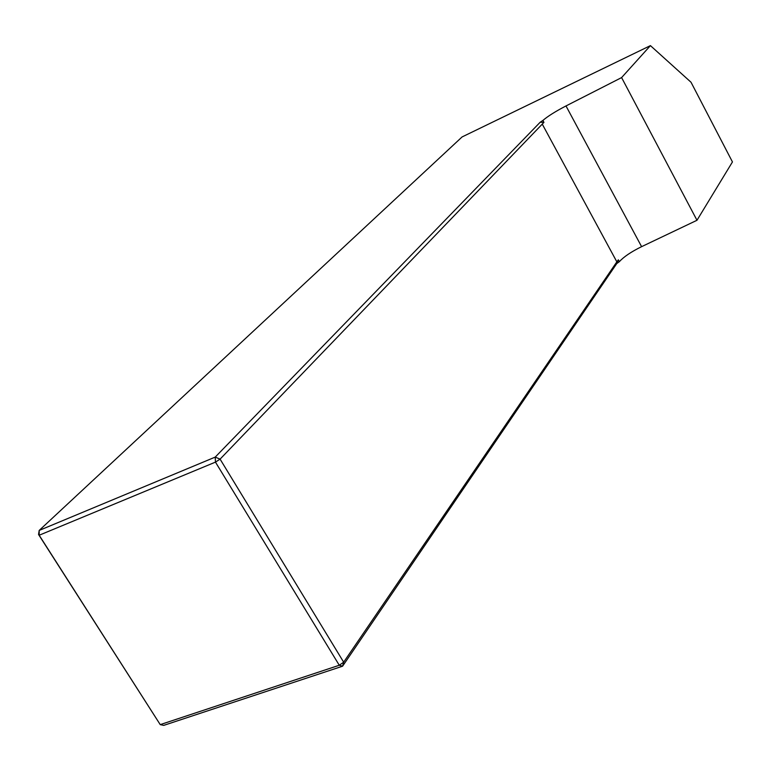 <?xml version="1.0" encoding="UTF-8"?>
<svg xmlns="http://www.w3.org/2000/svg" width="771" height="771" viewBox="0 0 771 771"><rect width="100%" height="100%" fill="white"/><g stroke="black" fill="none" stroke-linecap="round" stroke-linejoin="round"><path stroke-width="1.16" d="M696.984 220.275L732.45 161.939L691.028 82.256L650.425 45.624L621.599 77.592L696.984 220.275L641.597 246.662C631.17 251.799 623.758 256.81 619.344 261.687L616.742 263.586L342.584 666.202L163.731 725.376L160.233 724.624L339.279 665.257L215.466 462.118L39.176 535.238L160.233 724.624L38.55 534.486L39.186 530.429L215.215 457.107L540.172 122.242L542.9 120.44C547.795 116.238 555.496 111.4 565.991 105.945L621.599 77.592M650.425 45.624L462.099 136.93L39.186 530.429L39.176 535.238L38.55 534.486M540.172 122.242L543.94 122.367L542.9 120.44M543.94 122.367L220.082 459.13L343.664 662.173L616.848 261.851L618.342 259.827L616.742 263.586M542.427 124.43L616.848 261.851M619.344 261.687L618.342 259.827M215.215 457.107L220.082 459.13L215.466 462.118L215.215 457.107M343.664 662.173L342.584 666.202L339.279 665.257L343.664 662.173M641.597 246.662L565.991 105.945"/></g></svg>
